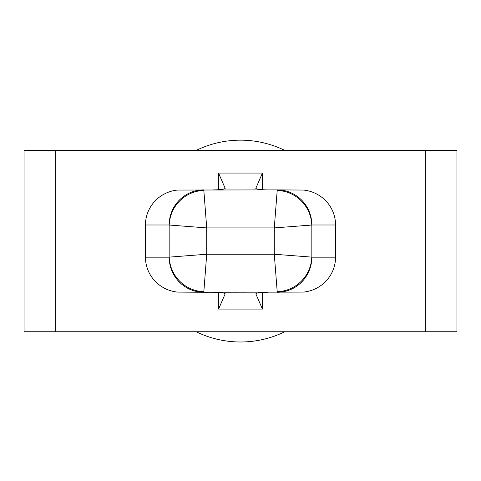 <?xml version="1.0" encoding="UTF-8"?>
<svg xmlns="http://www.w3.org/2000/svg" width="481" height="481" viewBox="0 0 481 481"><rect width="100%" height="100%" fill="white"/><g stroke="black" fill="none" stroke-linecap="round" stroke-linejoin="round"><path stroke-width="0.72" d="M203.836 291.714L206.716 254.239L169.246 257.125A35.101 34.103 45 0 0 203.836 291.714L203.752 292.268L303.385 292.099A35.618 35.101 180 0 0 335.564 257.167L311.838 257.167A35.101 34.59 90 0 1 277.248 292.268L274.284 254.239L206.716 254.239L206.716 227.916L203.836 190.44A35.101 34.103 135 0 0 169.246 225.03L206.716 227.916L274.284 227.916L277.248 189.893L177.615 190.055A35.618 35.101 0 0 0 145.436 224.988L145.436 257.167A35.618 35.101 180 0 0 177.615 292.099L203.752 292.268A35.101 34.59 -90 0 1 169.162 257.167L145.436 257.167M203.836 190.44L203.752 189.893A35.101 34.59 -90 0 0 169.162 224.988L169.162 257.167M277.164 291.714A35.101 34.103 -45 0 0 311.754 257.125L274.284 254.239L274.284 227.916L311.754 225.03A35.101 34.103 -135 0 0 277.164 190.44M335.564 257.167L335.564 224.988A35.618 35.101 0 0 0 303.385 190.055L277.248 189.893A35.101 34.59 90 0 1 311.838 224.988L311.838 257.167M218.56 189.736L218.56 173.07L225.186 188.342C224.477 189.28 220.575 189.797 213.486 189.893M267.514 189.893C260.425 189.797 256.523 189.28 255.814 188.342L262.44 173.07L262.44 189.736M218.56 173.07L262.44 173.07M262.44 292.418L262.44 309.085L218.56 309.085L225.186 293.813C224.477 292.875 220.575 292.358 213.486 292.268M218.56 309.085L218.56 292.418M262.44 309.085L255.814 293.813C256.523 292.875 260.425 292.358 267.514 292.268M196.212 150.403A100.914 100.914 0 0 1 284.788 150.403M284.788 331.752A100.914 100.914 0 0 1 196.212 331.752M425.763 331.752L456.95 331.752L456.95 150.403L24.05 150.403L24.05 331.752L425.763 331.752L425.763 150.403M335.564 224.988L311.838 224.988M55.237 331.752L55.237 150.403M169.162 224.988L145.436 224.988"/></g></svg>
